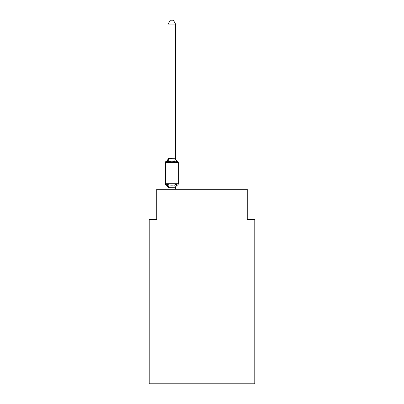 <?xml version="1.0" encoding="UTF-8"?>
<svg xmlns="http://www.w3.org/2000/svg" width="404" height="404" viewBox="0 0 404 404"><rect width="100%" height="100%" fill="white"/><g stroke="black" fill="none" stroke-linecap="round" stroke-linejoin="round"><path stroke-width="0.61" d="M254.783 383.8L254.783 219.417L247.243 219.417L247.243 189.259L156.757 189.259L156.757 219.417L149.217 219.417L149.217 383.8L254.783 383.8M176.553 184.047L177.477 185.108L176.553 184.047L177.477 185.108L176.553 184.047L177.477 185.108L176.553 184.047L177.477 185.108L176.553 184.047L177.477 185.108L176.553 184.047L177.477 185.108L176.553 184.047L177.477 185.108L176.553 184.047L177.477 185.108L176.553 184.047L177.477 185.108L176.553 184.047L177.477 185.108L176.553 184.047L177.477 185.108L176.553 184.047L175.609 187.784L168.069 187.648L168.069 188.092A3.318 3.318 0 0 0 166.201 185.108A1.51 1.51 0 0 1 165.352 183.754A1.51 1.51 0 0 0 166.201 185.108L167.125 184.047L166.201 185.108A1.51 1.51 0 0 1 165.352 183.754A1.51 1.51 0 0 0 166.201 185.108A1.51 1.51 0 0 1 165.352 183.754A1.51 1.51 0 0 0 166.201 185.108A1.51 1.51 0 0 1 165.352 183.754A1.51 1.51 0 0 0 166.201 185.108A1.51 1.51 0 0 1 165.352 183.754A1.51 1.51 0 0 0 166.201 185.108A1.51 1.51 0 0 1 165.352 183.754A1.51 1.51 0 0 0 166.201 185.108A1.51 1.51 0 0 1 165.352 183.754A1.51 1.51 0 0 0 166.201 185.108A1.51 1.51 0 0 1 165.352 183.754A1.51 1.51 0 0 0 166.201 185.108A1.51 1.51 0 0 1 165.352 183.754A1.51 1.51 0 0 0 166.201 185.108A1.51 1.51 0 0 1 165.352 183.754A1.51 1.51 0 0 0 166.201 185.108A1.51 1.51 0 0 1 165.352 183.754A1.51 1.51 0 0 0 166.201 185.108A1.51 1.51 0 0 1 165.352 183.754A1.51 1.51 0 0 0 166.201 185.108A1.51 1.51 0 0 1 165.352 183.754A1.51 1.51 0 0 0 166.201 185.108A1.51 1.51 0 0 1 165.352 183.754A1.51 1.51 0 0 0 166.201 185.108A1.51 1.51 0 0 1 165.352 183.754A1.51 1.51 0 0 0 166.201 185.108A1.51 1.51 0 0 1 165.352 183.754A1.51 1.51 0 0 0 166.201 185.108A1.51 1.51 0 0 1 165.352 183.754A1.51 1.51 0 0 0 166.201 185.108A1.51 1.51 0 0 1 165.352 183.754A1.51 1.51 0 0 0 166.201 185.108A1.51 1.51 0 0 1 165.352 183.754A1.51 1.51 0 0 0 166.201 185.108A1.51 1.51 0 0 1 165.352 183.754A1.51 1.51 0 0 0 166.201 185.108A1.51 1.51 0 0 1 165.352 183.754A1.51 1.51 0 0 0 166.201 185.108L167.125 184.047L166.201 185.108L167.125 184.047L166.201 185.108L167.125 184.047L166.201 185.108L167.125 184.047L166.201 185.108L167.125 184.047L166.201 185.108L167.125 184.047L166.201 185.108L167.125 184.047L166.201 185.108L167.125 184.047L166.201 185.108L167.125 184.047L166.201 185.108L167.125 184.047L166.201 185.108L167.125 184.047L169.008 185.017L171.836 185.168L174.669 185.017L176.553 184.047L177.477 185.108L177.043 184.901M175.609 24.119L168.069 24.119L170.331 20.2L173.346 20.2L175.609 24.119L175.609 158.747L176.553 162.342L177.477 161.282A1.51 1.51 0 0 1 178.321 162.64A1.51 1.51 0 0 0 177.477 161.282L176.553 162.342L177.477 161.282A1.51 1.51 0 0 1 178.321 162.64A1.51 1.51 0 0 0 177.477 161.282L176.553 162.342L177.477 161.282A1.51 1.51 0 0 1 178.321 162.64A1.51 1.51 0 0 0 177.477 161.282L176.553 162.342L177.477 161.282A1.51 1.51 0 0 1 178.321 162.64A1.51 1.51 0 0 0 177.477 161.282L176.553 162.342L177.477 161.282A1.51 1.51 0 0 1 178.321 162.64A1.51 1.51 0 0 0 177.477 161.282L176.553 162.342L177.477 161.282A1.51 1.51 0 0 1 178.321 162.64A1.51 1.51 0 0 0 177.477 161.282L176.553 162.342L177.477 161.282A1.51 1.51 0 0 1 178.321 162.64A1.51 1.51 0 0 0 177.477 161.282L176.553 162.342L177.477 161.282A1.51 1.51 0 0 1 178.321 162.64A1.51 1.51 0 0 0 177.477 161.282L176.553 162.342L177.477 161.282A1.51 1.51 0 0 1 178.321 162.64A1.51 1.51 0 0 0 177.477 161.282L176.553 162.342L177.477 161.282A1.51 1.51 0 0 1 178.321 162.64A1.51 1.51 0 0 0 177.477 161.282L176.553 162.342L177.477 161.282A1.51 1.51 0 0 1 178.321 162.64A1.51 1.51 0 0 0 177.477 161.282L176.553 162.342L177.477 161.282A1.51 1.51 0 0 1 178.321 162.64A1.51 1.51 0 0 0 177.477 161.282L176.553 162.342L177.477 161.282A1.51 1.51 0 0 1 178.321 162.64A1.51 1.51 0 0 0 177.477 161.282L176.553 162.342L177.477 161.282A1.51 1.51 0 0 1 178.321 162.64A1.51 1.51 0 0 0 177.477 161.282L176.553 162.342L177.477 161.282A1.51 1.51 0 0 1 178.321 162.64A1.51 1.51 0 0 0 177.477 161.282L176.553 162.342L177.477 161.282A1.51 1.51 0 0 1 178.321 162.64A1.51 1.51 0 0 0 177.477 161.282L176.553 162.342L177.477 161.282A1.51 1.51 0 0 1 178.321 162.64A1.51 1.51 0 0 0 177.477 161.282L176.553 162.342L177.477 161.282A1.51 1.51 0 0 1 178.321 162.64A1.51 1.51 0 0 0 177.477 161.282L176.553 162.342L177.477 161.282A1.51 1.51 0 0 1 178.321 162.64A1.51 1.51 0 0 0 177.477 161.282L176.553 162.342L177.477 161.282A1.51 1.51 0 0 1 178.321 162.64A1.51 1.51 0 0 0 177.477 161.282L176.553 162.342L174.669 161.373L171.836 161.221L169.008 161.373L167.125 162.342L166.201 161.282A3.318 3.318 0 0 0 168.069 158.297L168.069 158.747L168.069 158.297M168.069 24.119L168.069 158.61L175.609 158.747L175.609 158.297L175.609 158.61M175.609 187.648L175.962 185.87M168.069 158.61L167.125 162.342L166.201 161.282A1.51 1.51 0 0 0 165.352 162.64L165.352 183.754L178.321 183.754L178.321 162.64A1.51 1.51 0 0 0 177.477 161.282A1.51 1.51 0 0 1 178.321 162.64L165.352 162.64M175.609 189.259L175.609 187.784M168.069 189.259L168.069 187.784M176.553 162.342L177.477 161.282A3.318 3.318 0 0 1 175.609 158.297M175.609 188.092A3.318 3.318 0 0 1 177.477 185.108A1.51 1.51 0 0 0 178.321 183.754M167.125 184.047L168.069 187.648M169.008 185.017L168.13 187.799M174.669 185.017L175.548 187.799M168.13 158.59L169.008 161.373M175.548 158.59L174.669 161.373"/></g></svg>
